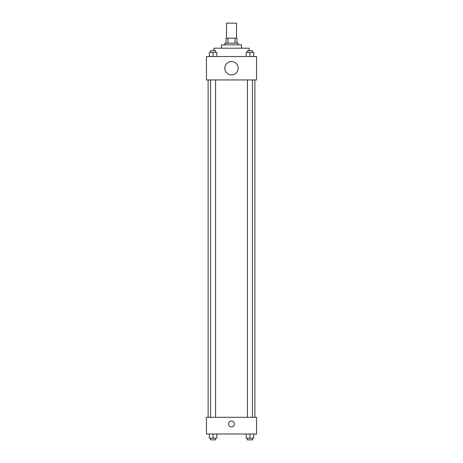 <?xml version="1.0" encoding="UTF-8"?>
<svg xmlns="http://www.w3.org/2000/svg" width="463" height="463" viewBox="0 0 463 463"><rect width="100%" height="100%" fill="white"/><g stroke="black" fill="none" stroke-linecap="round" stroke-linejoin="round"><path stroke-width="0.69" d="M236.512 38.18L236.512 23.15L226.488 23.15L226.488 38.18M227.987 43.192L227.987 38.18L226.071 38.18L226.071 43.192L226.071 38.18M227.987 38.18L236.929 38.18L236.929 43.192M235.013 43.192L235.013 38.18M224.821 44.865L224.821 43.192L238.179 43.192L238.179 44.865M221.482 48.204L221.482 44.865L241.518 44.865L241.518 48.204M213.964 50.71L213.964 48.204L249.036 48.204L249.036 50.71M206.446 56.555L256.554 56.555L256.554 79.937L206.446 79.937L206.446 56.555M231.5 74.925A6.679 6.679 0 0 1 225.713 64.901A6.679 6.679 0 0 1 237.287 64.901A6.679 6.679 0 0 1 231.5 74.925M206.446 417.302L256.554 417.302L256.554 434.005L206.446 434.005L206.446 417.302M231.5 426.909A2.923 2.923 0 0 1 228.971 422.522A2.923 2.923 0 0 1 234.029 422.522A2.923 2.923 0 0 1 231.5 426.909M246.183 434.005L246.183 438.177L253.695 438.177L253.695 434.005L253.695 438.177M249.939 438.177L249.939 434.005M252.445 438.177L252.445 439.85L247.433 439.85L247.433 438.177M209.305 434.005L209.305 438.177L216.817 438.177L216.817 434.005L216.817 438.177M213.061 438.177L213.061 434.005M215.567 438.177L215.567 439.85L210.555 439.85L210.555 438.177M246.183 56.555L246.183 52.377L253.695 52.377L253.695 56.555L253.695 52.377M249.939 56.555L249.939 52.377M252.445 52.377L252.445 50.71L247.433 50.71L247.433 52.377M209.305 56.555L209.305 52.377L216.817 52.377L216.817 56.555L216.817 52.377M213.061 56.555L213.061 52.377M215.567 52.377L215.567 50.71L210.555 50.71L210.555 52.377M254.881 417.302L254.881 79.937M208.119 417.302L208.119 79.937M247.433 79.937L247.433 417.302M252.445 79.937L252.445 417.302M215.567 417.302L215.567 79.937M210.555 417.302L210.555 79.937"/></g></svg>
